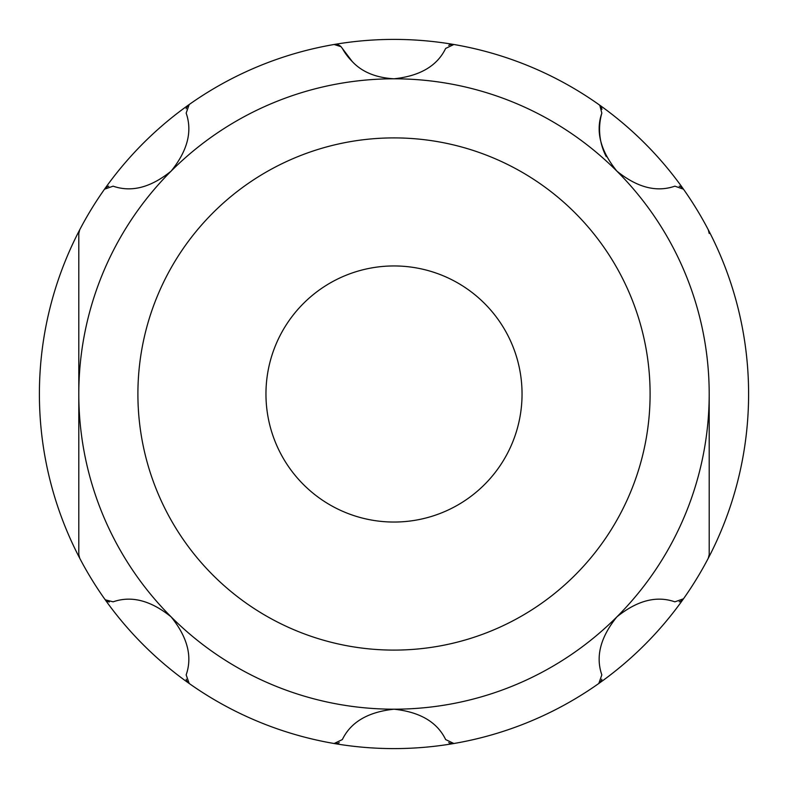 <?xml version="1.0" encoding="UTF-8"?>
<svg xmlns="http://www.w3.org/2000/svg" width="788" height="788" viewBox="0 0 788 788"><rect width="100%" height="100%" fill="white"/><g stroke="black" fill="none" stroke-linecap="round" stroke-linejoin="round"><path stroke-width="1.18" d="M352.206 61.494A59.1 59.1 0 0 1 342.347 48.423L352.206 61.494C361.938 71.954 375.866 77.726 394 78.8A315.2 315.2 0 0 0 78.8 394L78.8 554.525L79.696 558.18A354.6 354.6 0 0 0 104.528 598.811L105.385 599.826L113.117 601.835C131.448 595.452 150.784 600.466 171.124 616.876L171.124 616.876C187.534 637.216 192.548 656.542 186.165 674.883L189.189 683.472A354.6 354.6 0 0 1 79.696 229.82L78.8 233.475L78.8 394A315.2 315.2 0 0 0 616.876 616.876A315.2 315.2 0 0 0 616.876 171.124C637.216 187.534 656.552 192.548 674.883 186.165L683.472 189.189A354.6 354.6 0 0 1 189.189 683.472A354.6 354.6 0 0 1 143.258 644.742M448.727 45.359A7.88 7.88 0 0 1 453.868 44.492A354.6 354.6 0 0 1 683.472 189.179A354.6 354.6 0 0 0 598.811 104.528L599.826 105.385A7.88 7.88 0 0 1 601.963 109.325M394 265.95A128.05 128.05 0 0 0 303.459 484.541A128.05 128.05 0 0 0 512.298 443.004A128.05 128.05 0 0 0 394 265.95M394 650.1A256.1 256.1 0 0 1 137.9 394A256.1 256.1 0 0 1 394 137.9A256.1 256.1 0 0 1 650.1 394A256.1 256.1 0 0 1 394 650.1M341.037 46.689L334.132 44.492A7.88 7.88 0 0 1 341.037 46.689L342.347 48.423M606.268 156.654A59.1 59.1 0 0 1 601.835 113.117C595.452 131.458 600.466 150.784 616.876 171.124A315.2 315.2 0 0 0 394 78.8L394 78.8C419.994 76.022 437.202 65.906 445.653 48.423L453.868 44.492A354.6 354.6 0 0 1 598.811 104.528M79.696 558.18A7.88 7.88 0 0 1 78.8 554.525L78.8 472.652M78.8 394L78.8 233.475A7.88 7.88 0 0 1 79.696 229.82A354.6 354.6 0 0 1 189.189 104.528L186.165 113.117C192.548 131.448 187.534 150.784 171.124 171.124L171.124 171.124C150.784 187.534 131.458 192.548 113.117 186.165L104.528 189.189A7.88 7.88 0 0 1 108.774 186.175M709.2 394L709.2 554.525A7.88 7.88 0 0 1 708.304 558.18L709.2 554.525M679.226 601.825A7.88 7.88 0 0 0 683.472 598.811L674.883 601.835C656.542 595.452 637.216 600.466 616.876 616.876L616.876 616.876C600.466 637.216 595.452 656.552 601.835 674.883L598.811 683.472A7.88 7.88 0 0 0 601.835 679.217M448.727 742.641A7.88 7.88 0 0 0 453.868 743.508L445.653 739.577C437.202 722.094 419.984 711.968 394 709.2L394 709.2C368.006 711.978 350.798 722.094 342.347 739.577L334.132 743.508A7.88 7.88 0 0 0 339.273 742.641M189.189 683.472A7.88 7.88 0 0 1 186.175 679.226M109.325 601.963A7.88 7.88 0 0 1 105.385 599.826M708.304 229.82A7.88 7.88 0 0 1 709.2 233.475L708.304 229.82M679.217 186.165A7.88 7.88 0 0 1 683.472 189.189M601.835 113.117L599.826 105.385M186.165 108.783A7.88 7.88 0 0 1 189.189 104.528A354.6 354.6 0 0 1 453.868 44.492"/></g></svg>
